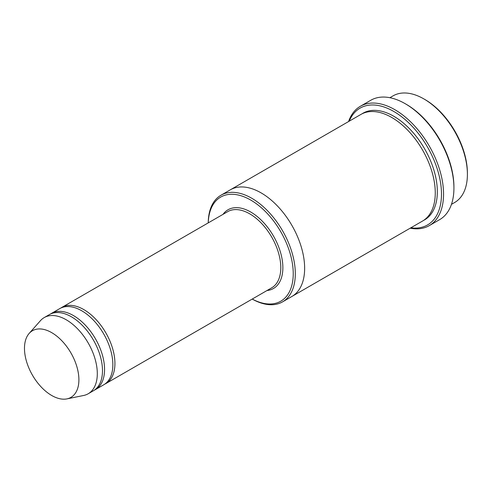 <?xml version="1.0" encoding="UTF-8"?>
<svg xmlns="http://www.w3.org/2000/svg" width="492" height="492" viewBox="0 0 492 492"><rect width="100%" height="100%" fill="white"/><g stroke="black" fill="none" stroke-linecap="round" stroke-linejoin="round"><path stroke-width="0.74" d="M94.39 390.131A43.985 25.393 -120 0 0 95.448 389.578A43.985 25.393 -120 0 0 102.195 354.332A43.985 25.393 -120 0 0 73.462 315.575A43.985 25.393 -120 0 0 51.469 313.398A43.985 25.393 -120 0 0 50.455 314.037M51.469 313.398L59.76 308.607A43.985 25.393 60 0 1 81.752 310.784A43.985 25.393 60 0 1 110.485 349.541A43.985 25.393 60 0 1 103.744 384.787L95.448 389.578M252.236 299.056A60.11 34.704 -120 0 0 293.232 273.097A60.11 34.704 -120 0 0 251.234 200.355A60.11 34.704 -120 0 0 208.257 222.876M389.879 97.705L393.071 95.86A61.574 35.553 60 0 1 423.858 98.91L423.858 98.91A61.574 35.553 60 0 1 467.4 174.322A61.574 35.553 60 0 1 454.645 202.507L451.453 204.352M424.897 99.507L423.858 98.91L424.897 99.507A60.11 34.704 60 0 1 467.4 173.123L467.4 174.322M252.212 299.068A61.574 35.553 -120 0 0 282.556 301.867A61.574 35.553 -120 0 0 291.996 252.525A61.574 35.553 -120 0 0 251.769 198.264A61.574 35.553 -120 0 0 220.982 195.213A61.574 35.553 -120 0 0 208.233 222.888M104.753 384.147A43.985 25.393 -120 0 0 105.817 383.594A43.985 25.393 -120 0 0 112.557 348.348A43.985 25.393 -120 0 0 83.825 309.591A43.985 25.393 -120 0 0 61.832 307.408A43.985 25.393 -120 0 0 60.824 308.053M29.151 333.435L40.442 320.679A43.985 25.393 60 0 1 44.212 317.586L49.397 314.591A43.985 25.393 60 0 1 71.383 316.774A43.985 25.393 60 0 1 100.116 355.531A43.985 25.393 60 0 1 93.375 390.777L88.191 393.766A43.985 25.393 60 0 1 83.628 395.482L66.937 398.883A38.481 22.22 60 0 1 32.447 375.162A38.481 22.22 60 0 1 29.151 333.435A38.481 22.22 60 0 1 51.691 332.635A38.481 22.22 60 0 1 77.705 369.867A38.481 22.22 60 0 1 66.937 398.883M44.212 317.586A43.985 25.393 60 0 1 66.205 319.763A43.985 25.393 60 0 1 94.938 358.52A43.985 25.393 60 0 1 88.191 393.766M410.832 227.808A67.441 38.936 -120 0 0 427.517 147.071A67.441 38.936 -120 0 0 349.252 121.155M230.102 189.949A61.574 35.553 60 0 1 230.311 189.826L360.937 114.415A61.574 35.553 60 0 1 391.724 117.459A61.574 35.553 60 0 1 431.951 171.72A61.574 35.553 60 0 1 422.511 221.068L291.885 296.479A61.574 35.553 60 0 1 291.676 296.602M360.378 106.266L370.747 100.282A68.905 39.784 60 0 1 405.199 103.695L406.238 104.292A67.441 38.936 60 0 1 453.925 186.892L453.925 188.085A68.905 39.784 60 0 1 439.651 219.635L429.288 225.619A68.905 39.784 -120 0 0 439.848 170.404A68.905 39.784 -120 0 0 394.83 109.679A68.905 39.784 -120 0 0 360.378 106.266A68.905 39.784 -120 0 0 348.582 121.542M291.885 296.479A61.574 35.553 60 0 0 301.325 247.138A61.574 35.553 60 0 0 261.098 192.876A61.574 35.553 60 0 0 230.311 189.826A61.574 35.553 60 0 1 261.098 192.876A61.574 35.553 60 0 1 301.325 247.138A61.574 35.553 60 0 1 291.885 296.479L282.556 301.867M406.238 104.292L405.199 103.695A68.905 39.784 60 0 1 453.925 188.085M410.156 228.196A68.905 39.784 -120 0 0 429.288 225.619M266.996 290.532A45.449 26.242 -120 0 0 273.46 236.019A45.449 26.242 -120 0 0 223.017 214.352M105.817 383.594L271.689 287.826A43.985 25.393 -120 0 0 271.689 237.039A43.985 25.393 -120 0 0 227.704 211.646L61.832 307.408M361.989 113.843A61.574 35.553 60 0 1 393.797 116.266A61.574 35.553 60 0 1 434.295 171.468A61.574 35.553 60 0 1 423.532 220.434M230.311 189.826L220.982 195.213"/></g></svg>
